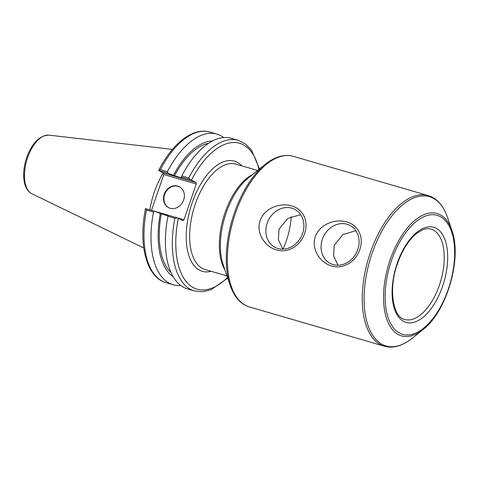<?xml version="1.0" encoding="UTF-8"?>
<svg xmlns="http://www.w3.org/2000/svg" width="479" height="479" viewBox="0 0 479 479"><rect width="100%" height="100%" fill="white"/><g stroke="black" fill="none" stroke-linecap="round" stroke-linejoin="round"><path stroke-width="0.72" d="M267.168 223.19A21.399 18.358 -63.1 0 0 275.197 247.421A21.399 18.358 -63.1 0 0 301.249 236.65A21.399 18.358 -63.1 0 0 294.567 209.263A21.399 18.358 -63.1 0 0 267.168 223.19M260.127 220.597C264.51 207.754 280.808 202.455 291.567 205.91C302.692 208.82 309.075 220.723 304.614 233.542C300.237 246.386 287.334 253.409 276.425 249.876C265.456 247.044 255.672 233.417 260.127 220.597M300.644 214.664L287.669 218.484L279.029 229.207L278.389 239.769L282.79 249.152M322.373 239.249A21.399 18.358 -63.1 0 0 330.402 263.48A21.399 18.358 -63.1 0 0 356.454 252.714A21.399 18.358 -63.1 0 0 349.766 225.322A21.399 18.358 -63.1 0 0 322.373 239.249M315.332 236.656C319.715 223.819 336.013 218.514 346.766 221.975C357.897 224.885 364.279 236.782 359.819 249.601C355.442 262.444 342.539 269.473 331.63 265.935C320.655 263.103 310.877 249.481 315.332 236.656M355.849 230.722L342.874 234.548L334.234 245.272L333.594 255.834L337.994 265.21M282.993 249.146A48.541 24.609 106.2 0 0 291.208 216.616M196.276 183.978L183.948 219.777L151.484 210.347L163.818 174.536L196.276 183.978L196.115 182.529L163.656 173.081L163.818 174.536M163.656 173.081L158.681 170.446C172.254 143.49 193.019 126.965 209.892 132.072L216.909 134.114A78.43 39.763 106.2 0 0 167.399 171.704L160.381 169.662A78.43 39.763 -73.8 0 1 209.892 132.072M259.48 169.003L251.583 150.178L245.523 143.969L238.261 140.329A78.43 39.763 106.2 0 0 188.75 177.913L190.528 179.757L196.115 182.529M227.513 277.491A75.963 38.506 -73.8 0 1 186.337 281.748A75.963 38.506 -73.8 0 1 178.302 218.28L182.984 220.657L183.948 219.777M178.302 218.28L177.398 217.885L174.847 218.286A78.43 39.763 106.2 0 0 194.438 290.951L202.515 291.771L210.964 289.783L227.729 278.131M154.873 211.329L145.532 208.61L146.478 210.036L153.496 212.077L154.873 211.329L160.309 213.502A71.539 36.266 106.2 0 0 173.105 276.646M167.985 215.939L160.309 213.502M177.398 217.885L168.147 215.197L167.919 216.268L174.847 218.286M153.496 212.077A78.43 39.763 106.2 0 0 173.087 284.736A78.43 39.763 106.2 0 0 180.691 285.478M212.586 140.958A71.539 36.266 106.2 0 0 173.434 175.368L167.997 173.2L158.663 170.482L160.381 169.662M163.291 172.895A54.905 27.83 106.2 0 0 149.843 209.868M173.434 175.368L182.224 178.134L181.266 177.649L181.278 177.062L190.528 179.757M167.919 216.268A78.43 39.763 106.2 0 0 187.505 288.933L194.438 290.951M188.75 177.913L181.816 175.895L181.278 177.062M238.261 140.329L231.333 138.311A78.43 39.763 106.2 0 0 181.816 175.895M167.997 173.2L167.399 171.704M223.729 137.569A78.43 39.763 106.2 0 0 216.909 134.114M179.475 186.798A11.765 10.095 -63.1 0 0 164.644 194.564A11.765 10.095 -63.1 0 0 168.83 207.772M164.189 194.336A11.765 10.095 116.9 0 1 179.254 186.678A11.765 10.095 116.9 0 1 182.93 201.737A11.765 10.095 116.9 0 1 168.602 207.658A11.765 10.095 116.9 0 1 164.189 194.336M208.658 143.269A69.539 35.254 106.2 0 0 174.392 175.853M161.261 213.987A69.539 35.254 106.2 0 0 171.033 272.581M430.992 229.082A47.062 23.854 -73.8 0 1 440.752 280.928A47.062 23.854 -73.8 0 1 404.695 319.451C393.199 317.589 388.008 289.196 397.498 263.558C402.552 249.469 409.156 239.249 417.311 232.896L422.795 229.74C425.837 228.567 428.567 228.351 430.992 229.082M397.205 263.348A49.529 25.106 106.2 0 0 417.311 321.038A49.529 25.106 106.2 0 0 445.147 240.195A49.529 25.106 106.2 0 0 397.205 263.348M391.511 260.456A61.971 31.416 -73.8 0 1 451.487 231.489A61.971 31.416 -73.8 0 1 416.664 332.636A61.971 31.416 -73.8 0 1 391.511 260.456M390.11 259.875A63.719 32.303 106.2 0 0 398.618 334.725A63.719 32.303 106.2 0 0 423.131 329.474C446.703 311.721 462.295 258.145 451.925 230.513A63.719 32.303 106.2 0 0 422.777 215.203A63.719 32.303 106.2 0 0 390.11 259.875M372.123 253.253A77.712 39.392 -73.8 0 1 411.964 198.767A77.712 39.392 -73.8 0 1 447.512 217.442C445.177 210.509 441.872 205.036 437.602 201.03C434.788 198.42 431.645 196.606 428.172 195.588A78.43 39.763 106.2 0 0 370.345 252.667A78.43 39.763 106.2 0 0 380.811 344.802A78.43 39.763 106.2 0 0 384.35 346.203C387.828 347.203 391.451 347.359 395.223 346.67C400.983 345.581 406.707 342.736 412.395 338.138A77.712 39.392 -73.8 0 1 382.493 344.545A77.712 39.392 -73.8 0 1 372.123 253.253M384.35 346.203L249.415 306.943A78.43 39.763 -73.8 0 1 245.877 305.542A78.43 39.763 -73.8 0 1 235.411 213.406A78.43 39.763 -73.8 0 1 293.238 156.328L428.172 195.588M293.238 156.328C289.759 155.322 286.125 155.172 282.347 155.867C276.593 156.956 270.88 159.8 265.192 164.393A77.712 39.392 106.2 0 0 234.297 213.149A77.712 39.392 106.2 0 0 230.076 285.089C232.411 292.016 235.71 297.483 239.973 301.489C242.793 304.105 245.937 305.919 249.415 306.943M230.076 285.089L223.112 264.462A55.624 28.201 -73.8 0 1 226.13 212.963A55.624 28.201 -73.8 0 1 248.248 178.062L265.192 164.393M252.798 174.398A54.905 27.83 106.2 0 0 225.016 212.712A54.905 27.83 106.2 0 0 224.98 269.994M226.98 275.91L205.102 269.545A54.905 27.83 -73.8 0 1 202.623 268.563A54.905 27.83 -73.8 0 1 194.474 206.551A54.905 27.83 -73.8 0 1 235.776 164.111L257.654 170.476M241.841 165.878A57.372 29.087 106.2 0 0 190.468 208.108A57.372 29.087 106.2 0 0 211.161 271.312M191.432 180.152A75.963 38.506 -73.8 0 1 258.953 169.428M145.532 208.616C138.168 244.248 146.311 277.329 166.069 282.694A78.43 39.763 -73.8 0 1 146.478 210.036M27.626 157.693A30.626 15.526 -73.8 0 1 48.894 135.138C39.44 135.485 32.045 142.952 26.704 157.537C21.453 172.596 22.926 189.504 31.848 193.732A30.626 15.526 -73.8 0 1 31.716 193.666A30.626 15.526 -73.8 0 1 27.626 157.693M451.925 230.513L447.512 217.442M423.131 329.474L412.395 338.138M166.069 282.694L173.087 284.736M31.848 193.732L143.778 247.984M48.894 135.138L172.464 149.406"/></g></svg>
